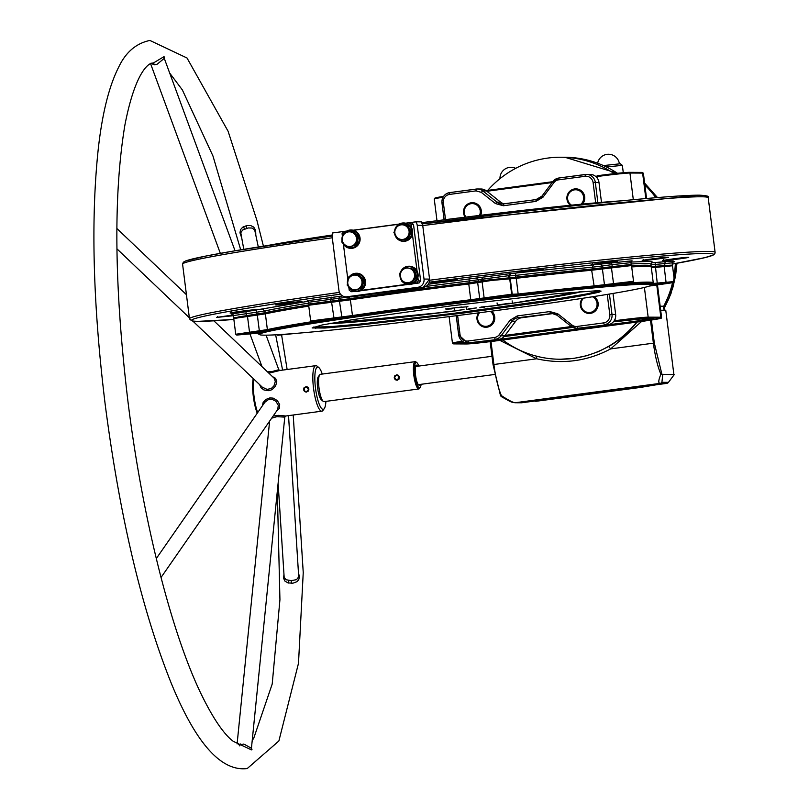 <?xml version="1.0" encoding="UTF-8"?>
<svg xmlns="http://www.w3.org/2000/svg" width="809" height="809" viewBox="0 0 809 809"><rect width="100%" height="100%" fill="white"/><g stroke="black" fill="none" stroke-linecap="round" stroke-linejoin="round"><path stroke-width="1.21" d="M308.178 389.089L306.621 387.248L304.366 388.027L304.204 390.464L305.499 391.485L307.127 391.273L308.846 389.008L308.31 391.05L306.176 392.122L304.548 391.546L303.527 389.726L304.063 387.683L306.196 386.611L307.824 387.187L308.927 389.018L308.411 391.05L306.287 392.122M623.284 172.722L622.354 165.36L606.426 166.957M622.354 165.36L620.301 163.772L603.443 165.572M656.392 384.771L640.536 387.41A4.793 1.092 -97.6 0 1 640.495 387.42L656.311 384.781M663.815 309.028L668.851 298.774L672.876 287.478L675.596 275.697L676.941 263.249M657.393 197.578L644.631 183.168M641.638 321.436L610.653 348.891C587.314 361.269 562.639 364.566 536.64 358.791L493.894 364.505A39.479 9 82.4 0 0 501.378 395.611L500.498 395.601L501.378 395.611C508.487 400.273 513.108 402.649 515.222 402.73A2.751 2.68 -89.7 0 1 514.868 402.751L521.411 402.781A2.751 2.68 -89.7 0 0 521.775 402.761L666.677 383.395A2.751 2.68 -89.7 0 0 668.456 382.344L674.231 374.628L660.892 374.284L661.924 374.334L654.319 343.067L651.417 320.04M672.916 282.776L670.206 292.049L663.39 307.572A2.751 2.68 -89.7 0 0 665.635 310.262L660.68 310.241L665.767 310.292A2.751 2.68 -89.7 0 0 665.635 310.262M673.897 374.628L665.767 310.292M668.456 382.344L661.904 382.303A2.751 2.68 90.3 0 1 660.124 383.355C658.142 383.264 658.395 380.24 660.892 374.284A39.479 9 -97.6 0 1 653.399 343.178L610.653 348.891L608.712 346.485A101.004 98.293 -89.7 0 0 637.118 322.043M499.861 340.387L536.64 358.791L536.67 356.112M560.253 359.236L573.733 358.397L586.919 355.667L598.245 351.682L608.712 346.485M501.378 395.611L500.65 395.894L501.307 396.511L500.498 395.601L493.045 364.626L490.143 341.641M663.39 307.572A2.751 2.68 90.3 0 1 663.714 306.237A101.004 98.293 -89.7 0 0 672.542 282.857M487.706 190.388A101.004 98.293 90.3 0 1 547.855 158.068A101.004 98.293 90.3 0 1 561.031 157.229A101.004 98.293 90.3 0 1 614.274 173.652M636.643 322.103A101.004 98.293 90.3 0 1 573.166 358.387A101.004 98.293 90.3 0 1 559.99 359.236A101.004 98.293 90.3 0 1 502.783 339.992M673.877 276.557A101.004 98.293 -89.7 0 0 675.363 263.532M655.846 197.699A101.004 98.293 -89.7 0 0 644.864 185.028M654.602 385.003L533.849 401.143M644.793 184.482L656.251 197.669M675.707 263.471L674.018 277.679M399.504 377.176L398.968 379.209L397.189 380.26L395.217 379.714L394.185 377.884L394.721 375.851L396.855 374.779L398.483 375.346L399.504 377.176L397.28 375.406L395.652 375.629L394.6 377.813L396.157 379.654L397.785 379.441L398.837 377.247M323.226 401.345L321.315 399.798A11.933 2.72 -97.6 0 1 317.715 388.573A11.933 2.72 -97.6 0 1 318.24 376.792L319.676 374.8A13.773 3.145 82.4 0 0 319.07 388.391A13.773 3.145 82.4 0 0 323.226 401.345A13.773 3.145 82.4 0 0 323.903 401.638A13.773 3.145 82.4 0 0 324.004 401.628A13.773 3.145 82.4 0 0 324.106 401.608M320.455 374.314A13.773 3.145 82.4 0 0 320.354 374.324A13.773 3.145 82.4 0 0 319.676 374.8M418.799 366.072A12.853 2.933 82.4 0 0 416.908 362.705A12.853 2.933 82.4 0 0 416.271 362.432A12.853 2.933 82.4 0 0 414.926 375.164A12.853 2.933 82.4 0 0 419.497 387.926A12.853 2.933 82.4 0 0 420.225 387.481A12.853 2.933 82.4 0 0 421.105 384.295M420.225 387.481L419.497 388.472A13.773 3.145 -97.6 0 1 418.819 388.957A13.773 3.145 -97.6 0 1 418.728 388.957A13.773 3.145 -97.6 0 1 413.854 375.497A13.773 3.145 -97.6 0 1 415.179 361.653A13.773 3.145 -97.6 0 1 415.27 361.643A13.773 3.145 -97.6 0 1 415.957 361.926L416.908 362.705M419.942 384.447A10.102 2.306 -97.6 0 1 419.153 385.195A10.102 2.306 -97.6 0 1 418.647 384.983A10.102 2.306 -97.6 0 1 415.604 375.487A10.102 2.306 -97.6 0 1 416.048 365.516A10.102 2.306 -97.6 0 1 416.615 365.162A10.102 2.306 -97.6 0 1 417.778 366.214M416.322 366.406A9.182 2.093 82.4 0 0 415.846 366.194A9.182 2.093 82.4 0 0 415.786 366.204A9.182 2.093 82.4 0 0 415.715 366.214M241.315 236.754L239.97 232.83L240.536 229.635L242.629 227.258L246.907 225.519L250.739 225.58L253.753 227.096L255.604 230.302L255.806 234.297M153.063 63.183L164.065 56.61L164.328 58.491M298.572 573.015L299.391 576.948L298.723 579.78L296.984 581.691L292.898 583.198L288.065 582.915L284.94 581.115L283.615 578.344L283.939 574.42M251.427 748.315L251.973 749.528L251.326 749.842L233.154 741.256C223.517 733.905 212.696 717.846 200.683 693.07C170.901 631.111 142.374 517.629 128.095 402.639C114.271 287.812 113.209 195.252 124.91 124.98C136.165 67.016 151.101 62.101 152.941 63.203L153.134 63.183M238.655 744.725L243.863 744.068L251.437 748.214L284.778 417.141L276.971 416.645L271.682 418.162M278.114 483.266L284.161 577.343L286.052 579.729L291.24 580.65L296.529 579.649L298.713 576.868L288.53 415.634M258.304 246.998L254.693 229.908L252.115 228.047L248.201 227.956L242.639 230.019L240.779 232.709L243.792 249.334M235.045 250.79L164.278 58.369L157.128 64.224L154.671 64.821L150.626 63.314M267.557 371.887L272.036 371.553L278.792 369.723L266.08 335.169M192.825 321.062L262.338 387.208L267.122 389.392L271.308 388.472L273.887 385.984L275.303 381.494L274.302 378.349L213.889 320.829M161.021 577.495L277.74 409.435L278.296 405.258L275.798 401.173L271.986 399.252L268.396 399.626L264.846 402.265L156.279 558.574M262.328 405.865L263.137 402.467L265.888 399.444L269.822 397.907L273.139 398.119L277.376 400.627L279.681 404.591L279.418 408.464L276.567 411.124M273.179 416.008L278.559 415.381L285.82 415.998L321.871 411.174A22.955 5.238 -97.6 0 1 313.548 388.401A22.955 5.238 -97.6 0 1 315.793 365.668A22.955 5.238 -97.6 0 1 317.088 366.143L318.786 367.519A21.317 4.864 82.4 0 0 315.5 388.189A21.317 4.864 82.4 0 0 324.278 408.606A21.317 4.864 82.4 0 0 325.906 401.375M324.278 408.606L323.003 410.385A22.955 5.238 -97.6 0 1 321.871 411.174M306.318 386.611L307.916 387.187L308.927 389.018M322.255 374.071A21.317 4.864 82.4 0 0 318.786 367.519M278.569 369.632L279.934 370.471L268.922 373.182M272.633 376.721L275.606 378.319L276.799 381.828L275.545 386.156L272.077 389.645L268.922 390.717L263.967 389.968L261.085 387.855L259.638 384.639M288.793 580.508L288.641 583.056M154.671 64.821L153.417 63.142M244.389 229.028L243.62 226.641M480.961 307.066L497.383 305.418L480.961 307.066M497.06 302.91L497.383 305.418A127.913 3.944 172.8 0 0 502.338 304.69L497.373 305.377M476.44 307.926L468.704 308.856L476.44 307.926M480.05 307.693L480.688 307.501M469.311 308.664L468.704 308.856M464.012 309.594L455.386 310.656L464.012 309.594M466.56 306.985L466.874 309.493M446.052 312.062L452.373 311.344L446.012 311.799M443.251 312.163L454.203 310.959L443.302 312.335M457.459 307.622L467.946 306.712L457.459 307.622M446.548 309.2L451.786 308.876L446.548 309.2M462.03 306.985L445.395 308.967L462.03 306.985M508.548 303.385L498.506 304.841L512.441 303.405L508.548 303.385M512.127 300.897L512.441 303.405M506.818 303.668L509.872 303.688L500.72 304.68L506.818 303.668M348.032 280.106A8.727 8.484 -89.7 0 0 347.809 281.198M348.821 286.71A8.727 8.484 -89.7 0 0 353.189 290.573M353.624 290.734A8.727 8.484 -89.7 0 0 360.248 274.747A8.727 8.484 -89.7 0 0 350.155 276.314M349.427 276.587A9.182 8.939 90.3 0 1 365.051 284.384A9.182 8.939 90.3 0 1 348.092 286.012M347.435 283.383A9.182 8.939 90.3 0 1 348.537 277.902M356.526 273.25A9.182 8.939 90.3 0 1 356.688 273.24A9.182 8.939 90.3 0 1 365.365 284.384A9.182 8.939 90.3 0 1 356.425 291.604M404.631 267.789A8.727 8.484 -89.7 0 0 401.153 271.591M400.455 277.042A8.727 8.484 -89.7 0 0 401.092 279.075M403.145 281.916A8.727 8.484 -89.7 0 0 416.048 270.873A8.727 8.484 -89.7 0 0 405.633 267.304M400.435 272.441A9.182 8.939 90.3 0 1 417.282 272.239A9.182 8.939 90.3 0 1 402.437 281.744M401.719 280.875A9.182 8.939 90.3 0 1 399.959 275.272M409.101 266.222A9.182 8.939 90.3 0 1 415.017 282.371A9.182 8.939 90.3 0 1 409.01 284.576M395.328 235.075A8.727 8.484 -89.7 0 0 397.532 238.524M399.029 239.676A8.727 8.484 -89.7 0 0 410.567 227.592A8.727 8.484 -89.7 0 0 398.524 224.953M397.836 224.983A9.182 8.939 90.3 0 1 411.215 236.653A9.182 8.939 90.3 0 1 394.671 233.943M403.64 222.971A9.182 8.939 90.3 0 1 411.528 236.653A9.182 8.939 90.3 0 1 403.539 241.325M394.57 230.959A9.182 8.939 90.3 0 1 397.532 225.256M396.754 226.621A8.727 8.484 -89.7 0 0 395.197 229.625M343.41 243.56A8.727 8.484 -89.7 0 0 347.961 247.412M348.274 247.514A8.727 8.484 -89.7 0 0 359.206 238.382A8.727 8.484 -89.7 0 0 344.604 233.164M343.876 233.447A9.182 8.939 90.3 0 1 359.752 238.342A9.182 8.939 90.3 0 1 342.682 242.892M341.985 240.313A9.182 8.939 90.3 0 1 342.965 234.863M351.066 229.999A9.182 8.939 90.3 0 1 351.217 229.989A9.182 8.939 90.3 0 1 360.076 238.342A9.182 8.939 90.3 0 1 350.964 248.353M342.49 237.158A8.727 8.484 -89.7 0 0 342.338 238.028M405.926 224.609L401.648 224.801A7.342 7.15 -89.7 0 1 407.999 228.178A7.342 7.15 90.3 0 1 408.323 235.52L410.375 231.758L405.926 224.609L406.998 224.619L411.447 231.758L407.645 239.292L402.295 239.474A7.342 7.15 90.3 0 1 395.631 228.755A7.342 7.15 90.3 0 1 401.648 224.801L397.684 224.993L393.882 232.527L398.321 239.666M408.323 235.52A7.342 7.15 90.3 0 1 402.295 239.474L406.573 239.282L408.323 235.52M407.645 239.292L406.573 239.282M411.447 231.758L410.375 231.758M402.174 270.418L399.535 273.543L402.002 281.633L410.062 283.484L415.644 277.234L413.177 269.144L405.117 267.294L402.174 270.418A7.342 7.15 90.3 0 1 408.99 268.224A7.342 7.15 -89.7 0 1 414.259 273.189A7.342 7.15 90.3 0 1 405.875 282.563A7.342 7.15 90.3 0 1 402.174 270.418M413.177 269.144L405.117 267.294M414.248 269.144L416.716 277.244L415.644 277.234M416.716 277.244L411.134 283.484L410.062 283.484M356.648 274.109L357.73 274.109L363.908 279.722L362.27 288.034L353.371 290.734L361.198 288.034L362.837 279.722L356.648 274.109L348.821 276.809L347.182 285.122L353.371 290.734M363.908 279.722L362.837 279.722M362.27 288.034L361.198 288.034M361.866 283.878A7.342 7.15 90.3 0 1 350.125 287.923A7.342 7.15 90.3 0 1 347.86 280.966A7.342 7.15 -89.7 0 1 352.582 275.454A7.342 7.15 90.3 0 1 361.866 283.878M351.005 230.818L352.077 230.828L358.387 236.289L356.931 244.642L348.092 247.514L355.859 244.642L357.315 236.289L351.005 230.818L343.238 233.7L342.359 237.876L341.782 242.043L348.092 247.514M356.931 244.642L355.859 244.642M358.387 236.289L357.315 236.289M354.008 233.548A7.342 7.15 90.3 0 1 351.824 246.078A7.342 7.15 90.3 0 1 344.786 244.783A7.342 7.15 -89.7 0 1 342.359 237.876A7.342 7.15 90.3 0 1 354.008 233.548M346.333 231.263L343.613 231.627L342.065 233.68L342.389 236.238M343.4 244.237L347.85 279.489M348.861 287.488L349.195 290.138L351.197 291.715L354.13 291.331M409.182 222.859L411.508 222.869L413.51 224.457L411.184 224.437L409.182 222.859L406.047 223.274M398.908 224.235L353.472 230.302M418.314 280.895L420.64 280.905L419.102 282.968L416.777 282.948L418.314 280.895L417.899 277.558M417.07 271.025L412.428 234.307M411.609 227.774L411.184 224.437M420.64 280.905L413.51 224.457M361.067 290.401L406.705 284.303M413.642 283.372L416.777 282.948M351.197 291.715L355.09 291.523M360.227 290.836L407.665 284.495M412.802 283.807L419.102 282.968M571.548 205.162A8.262 8.039 90.3 0 1 574.582 189.842A8.262 8.039 90.3 0 1 580.933 204.242M570.335 205.284A9.182 8.939 90.3 0 1 575.877 188.851A9.182 8.939 90.3 0 1 582.551 204.08M465.994 217.085A8.262 8.039 90.3 0 1 471.192 203.666A8.262 8.039 90.3 0 1 479.474 215.447M465.155 217.186A9.182 8.939 90.3 0 1 472.486 202.675A9.182 8.939 90.3 0 1 480.728 215.295M592.724 296.923A8.262 8.039 90.3 0 1 590.074 312.466A8.262 8.039 90.3 0 1 583.643 298.147M594.291 296.691A9.182 8.939 90.3 0 1 589.205 313.457A9.182 8.939 90.3 0 1 582.44 298.329M490.274 311.334A8.262 8.039 90.3 0 1 486.482 326.31A8.262 8.039 90.3 0 1 479.525 312.739M491.7 311.141A9.182 8.939 90.3 0 1 485.815 327.271A9.182 8.939 90.3 0 1 478.513 312.871M233.407 315.702L216.519 317.431L233.194 314.954M231.404 312.031L230.626 313.063C225.974 313.144 252.792 309.564 255.887 309.685C260.538 309.604 233.73 313.194 230.626 313.063L230.282 313.002M277.022 303.951L276.253 304.983C271.591 305.064 298.41 301.484 301.504 301.605C306.166 301.524 279.348 305.104 276.253 304.983L275.909 304.912M432.269 282.129L431.5 283.16C426.839 283.241 453.657 279.661 456.751 279.783C461.413 279.702 434.595 283.281 431.5 283.16L431.157 283.089M542.748 269.357C547.4 269.276 520.581 272.866 517.487 272.734C512.835 272.815 539.654 269.235 542.748 269.357L543.082 269.397M518.266 271.713L517.143 272.673M688.186 257.292C692.848 257.211 666.029 260.791 662.935 260.67C658.273 260.751 685.092 257.171 688.186 257.292L688.53 257.323M663.704 259.638L662.591 260.599M672.279 261.853L674.777 261.762L672.127 262.359M592.441 263.774L591.672 264.806C587.01 264.887 613.829 261.307 616.923 261.428C621.585 261.347 594.767 264.927 591.672 264.806L591.328 264.735M668.001 257.191C672.653 257.11 645.835 260.69 642.74 260.569C638.089 260.65 664.897 257.07 668.001 257.191L668.335 257.222M643.509 259.537L642.397 260.498M650.739 266.626L670.974 265.16M237.998 317.027L265.018 312.729A199.712 6.159 -7.2 0 1 308.947 304.892M338.84 300.594L338.85 298.288L308.644 302.253L308.866 304.012L349.276 298.774A199.712 6.159 -7.2 0 1 469.372 282.715L482.953 280.551L515.646 277.174A199.712 6.159 -7.2 0 1 592.461 268.962L631.182 264.412L630.969 262.642L611.877 264.654L612.362 266.909M631.556 265.746A199.712 6.159 -7.2 0 1 645.724 265.21A199.712 6.159 -7.2 0 1 651.114 265.939A199.712 6.159 -7.2 0 1 651.053 266.141L650.699 266.596M346.646 231.071L332.641 232.952A7.342 7.15 -89.7 0 0 332.155 236.713L338.941 290.441A7.342 7.15 -89.7 0 0 346.95 296.772L417.849 287.296A7.342 7.15 -89.7 0 0 424.017 279.065L417.232 225.347A7.342 7.15 -89.7 0 0 415.816 221.828L405.683 223.183M399.221 224.053L353.108 230.211M650.669 266.566A199.186 6.138 172.8 0 0 645.279 265.797A199.186 6.138 172.8 0 0 631.627 266.303A199.044 6.138 -7.2 0 1 643.802 265.817A199.044 6.138 -7.2 0 1 643.913 265.817A199.044 6.138 -7.2 0 1 646.249 265.827A199.044 6.138 -7.2 0 1 646.34 265.827A199.044 6.138 -7.2 0 1 650.406 266.373L651.154 266.94A199.712 6.159 172.8 0 0 647.069 266.404A199.712 6.159 172.8 0 0 645.865 266.383A199.712 6.159 172.8 0 0 644.52 266.394A199.712 6.159 172.8 0 0 631.708 266.93M630.676 264.947L621.767 265.726M593.31 269.427L592.168 269.539A199.186 6.138 172.8 0 0 515.555 277.73L514.17 277.892M504.482 278.266L490.436 279.944M470.899 283.069L469.402 283.261A199.186 6.138 172.8 0 0 349.609 299.269L348.274 299.461M321.365 302.546L310.13 304.245M308.775 306.115A199.712 6.159 172.8 0 0 265.382 313.862L233.75 318.513L234.327 317.765L265.928 313.134A199.044 6.138 -7.2 0 1 308.694 305.489A199.186 6.138 172.8 0 0 265.574 313.194L264.988 313.316M266.879 245.653A199.712 6.159 -7.2 0 1 332.135 235.045M421.873 222.657A199.712 6.159 -7.2 0 1 621.959 200.794M415.816 221.828L421.347 221.858L422.723 225.398M607.943 324.743L577.828 328.252A9.182 8.939 90.3 0 1 576.625 328.333L580.286 328.353A9.182 8.939 -89.7 0 0 581.479 328.272L607.943 324.743A9.182 8.939 -89.7 0 0 615.649 314.448L613 293.445M532.312 316.056L539.552 315.116L532.312 316.056M498.819 339.325L468.704 342.844A9.182 8.939 90.3 0 1 467.501 342.915L471.162 342.935A9.182 8.939 -89.7 0 0 472.355 342.864L498.819 339.325A9.182 8.939 -89.7 0 0 504.745 335.816L515.646 321.264A9.182 8.939 90.3 0 1 521.583 317.765L553.407 313.508M500.599 202.119L486.442 190.914A9.182 8.939 -89.7 0 0 481.031 189.003L477.381 188.993A9.182 8.939 90.3 0 1 482.781 190.894L496.948 202.098L500.599 202.119A9.182 8.939 90.3 0 0 504.24 203.828M601.491 202.361L598.973 182.419A9.182 8.939 -89.7 0 0 590.155 174.42L586.505 174.4A9.182 8.939 90.3 0 1 595.313 182.399L597.881 202.675M308.674 305.236L309.25 304.497L319.929 302.738L350.277 299.178A199.044 6.138 -7.2 0 1 407.261 291.26A199.044 6.138 -7.2 0 1 468.694 283.352L491.832 279.762L516.162 277.669A199.044 6.138 -7.2 0 1 591.571 269.599L630.413 264.937L631.526 265.554L592.117 270.186A199.712 6.159 172.8 0 0 516.455 278.276L491.761 280.42L468.826 283.989A199.712 6.159 172.8 0 0 407.19 291.918A199.712 6.159 172.8 0 0 350.014 299.866L308.664 305.256L310.656 320.981L352.006 315.601A199.712 6.159 -7.2 0 1 470.818 299.714L511.308 294.274L518.448 294.011A199.712 6.159 -7.2 0 1 594.109 285.921L633.528 281.299L632.719 282.331L593.584 286.932A198.792 6.128 172.8 0 0 518.276 294.982L510.54 295.295L470.858 300.665A198.792 6.128 172.8 0 0 352.593 316.471L318.999 320.475L311.687 321.79L317.543 321.608L314.671 322.204A198.792 6.128 172.8 0 0 268.345 330.406L236.764 335.068L258.627 333.116A198.792 6.128 172.8 0 0 258.122 333.884A198.792 6.128 172.8 0 0 259.456 334.248M651.275 267.142L671.389 265.15L672.501 265.767L651.346 267.759M313.346 327.109L331.124 326.634L363.807 323.691L453.202 313.386L550.727 299.967L587.759 293.758L599.732 290.785M597.477 290.704L601.097 291.119L598.953 292.251L578.334 296.468L539.603 302.606L461.454 313.295L358.377 325.188L324.985 328.019L312.132 327.948L322.012 324.996L352.319 319.717L451.776 305.772L554.853 293.869L597.477 290.704M646.593 284.242A197.416 6.088 -7.2 0 1 651.205 284.96A197.416 6.088 -7.2 0 1 456.114 315.743A197.416 6.088 -7.2 0 1 259.487 334.451A197.416 6.088 -7.2 0 1 430.499 306.753A197.416 6.088 -7.2 0 1 645.097 284.232A197.416 6.088 -7.2 0 1 645.875 284.232A197.416 6.088 -7.2 0 1 646.593 284.242M650.436 285.628L666.919 283.372L651.124 285.173M626.136 283.13L608.166 285.466L626.136 283.13M505.645 296.023L487.675 298.359L505.645 296.023M335.624 318.746L317.654 321.082L335.624 318.746M261.519 331.872L243.549 334.208L261.519 331.872M284.586 334.259L291.918 333.712M651.205 284.96L651.093 284.05A197.416 6.088 -7.2 0 0 646.482 283.332A197.416 6.088 172.8 0 0 645.754 283.322A197.416 6.088 172.8 0 0 644.975 283.322A197.416 6.088 -7.2 0 0 430.378 305.842A197.416 6.088 -7.2 0 0 259.376 333.53L259.487 334.451M649.344 286.062L673.695 282.543L651.842 284.465A198.792 6.128 172.8 0 0 652.388 284.08A198.792 6.128 172.8 0 0 648.272 283.16A198.792 6.128 172.8 0 0 645.744 283.15A198.792 6.128 172.8 0 0 623.648 284.323L632.719 282.331M281.663 334.461L277.74 335.27L295.609 333.409M583.764 298.127L598.751 295.781M311.687 321.79L310.656 320.981M236.764 335.068L235.732 334.259L267.374 329.597A199.712 6.159 -7.2 0 1 311.596 321.719M233.75 318.513L235.732 334.259M652.833 283.504L674.504 281.512L672.501 265.767M674.504 281.512L673.695 282.543M630.302 282.877A199.712 6.159 -7.2 0 1 646.512 282.119A199.712 6.159 -7.2 0 1 647.857 282.119A199.712 6.159 -7.2 0 1 649.051 282.139A199.712 6.159 -7.2 0 1 653.257 282.847A199.712 6.159 -7.2 0 1 653.187 283.049L652.388 284.08M653.257 282.847L651.265 267.122A199.712 6.159 172.8 0 0 651.154 266.94M490.992 341.529L493.894 364.505L493.045 364.626M500.518 395.652A2.751 2.255 -14.6 0 0 501.155 395.732M666.677 383.395L660.124 383.355L515.222 402.73L521.775 402.761M661.277 374.213A2.751 1.851 33 0 0 661.893 374.274M660.892 374.284L661.782 374.041M650.497 320.172L653.399 343.178L654.319 343.067M661.904 382.303L662.753 374.577M660.174 306.217L663.714 306.237M617.51 173.298A101.004 98.293 -89.7 0 0 564.834 157.249L617.55 173.298M536.256 401.254L640.495 387.42M253.713 378.996A22.955 5.238 82.4 0 0 254.036 396.349A22.955 5.238 82.4 0 0 257.666 412.59M257.242 413.197A21.985 5.016 -97.6 0 1 253.318 396.481A21.985 5.016 -97.6 0 1 253.237 378.551M278.792 369.723L279.772 370.482L315.793 365.668M269.822 397.907L269.852 399.242M268.598 389.372L268.922 390.717M285.688 415.998L284.576 417.171M291.291 583.329L291.24 580.65M251.65 749.903L251.215 748.467M239.666 745.837L240.475 743.997M164.065 56.61L164.005 58.117M246.108 225.681L246.725 228.239M330.851 323.317A127.913 3.944 172.8 0 0 332.438 323.357A127.913 3.944 172.8 0 0 443.787 312.335L330.8 323.317M454.628 310.99A127.913 3.944 172.8 0 0 458.046 310.555L454.628 310.99M466.874 309.422A127.913 3.944 172.8 0 0 472.405 308.704L466.874 309.422M479.818 307.733A127.913 3.944 172.8 0 0 484.682 307.086L479.808 307.733M486.978 306.783A127.913 3.944 172.8 0 0 494.309 305.792L486.978 306.783M581.772 291.483L512.421 303.274A127.913 3.944 172.8 0 0 581.722 291.493M257.009 314.468L256.696 312.193L233.397 315.581L231.768 314.044L308.199 301.272M307.865 300.695L342.642 295.952M428.325 284.232L510.186 273.644L631.94 260.801M630.99 262.045L648.727 261.428L651.923 261.752L652.489 262.177L651.983 262.814L673.088 261.014M340.508 294.152A263.067 8.11 172.8 0 0 198.64 321.335A263.067 8.11 172.8 0 0 233.862 319.454L198.407 321.345C194.524 322.103 191.551 321.254 189.478 318.776A264.907 8.161 -7.2 0 1 339.456 292.383M429.609 280.238A264.907 8.161 -7.2 0 1 707.956 251.397A264.907 8.161 -7.2 0 1 715.116 252.368L714.883 253.642L713.366 254.987L704.983 257.616L672.279 264.078A263.067 8.11 172.8 0 0 675.717 254.987A263.067 8.11 172.8 0 0 429.306 282.189M673.189 260.973L672.127 262.854L655.219 264.452L657.343 284.08M665.16 261.449L664.634 265.726M245.906 311.667L246.563 315.803M308.755 303.132A199.712 6.159 172.8 0 0 264.796 310.98L256.696 312.193L256.352 310.332M262.834 309.351L264.796 310.98L265.574 313.194M331.306 297.156L330.436 301.464M350.145 296.863A199.712 6.159 172.8 0 0 349.053 297.014L338.85 298.288L339.709 296.286M349.023 296.852L349.609 299.269M469.402 283.261L469.149 280.966A199.712 6.159 172.8 0 0 425.928 286.457M509.154 278.074L509.215 275.95L508.598 275.697L469.149 280.966L469.078 279.065M476.198 278.043L478.048 279.681L478.766 281.876M480.88 277.153L482.74 278.802L483.458 280.996M510.186 273.644L508.598 275.697L508.426 277.972M592.168 269.539L592.239 267.203A199.712 6.159 172.8 0 0 515.434 275.424L509.215 275.95L510.803 273.897M515.778 273.472L515.555 277.73M610.916 262.874L611.877 264.654L602.27 265.999L592.239 267.203L593.29 265.18M601.32 264.219L602.756 268.244M651.114 265.939L650.901 264.189A199.712 6.159 172.8 0 0 645.501 263.451A199.712 6.159 172.8 0 0 631.141 263.997M655.806 262.48A1.84 0.829 -96.3 0 0 655.219 264.452L650.982 264.856M424.017 279.065L429.508 279.095A7.342 7.15 -89.7 0 1 423.34 287.326L351.49 296.863A7.342 7.15 -89.7 0 0 352.441 296.802L423.34 287.326L417.849 287.296M352.461 296.802L346.95 296.772M423.35 287.326L429.559 279.105L422.723 225.377L417.232 225.347M429.559 279.105L422.723 225.377A7.342 7.15 -89.7 0 0 421.307 221.858M457.621 315.55L460.038 334.683A7.342 7.15 -89.7 0 0 468.047 341.024L494.511 337.484A7.342 7.15 -89.7 0 0 499.254 334.683L510.155 320.131L517.275 315.925L549.807 311.576L557.735 313.771L571.892 324.965A7.342 7.15 -89.7 0 0 577.171 326.432L577.828 328.252L581.479 328.272M571.144 326.371L557.017 315.207L571.174 326.411L571.892 324.965M552.85 313.407L517.922 317.745L521.583 317.765M515.646 321.264L511.996 321.244L501.095 335.806L504.745 335.816M468.047 341.024L468.704 342.844L472.355 342.864M458.683 334.896L456.266 315.722M444.151 219.805L441.967 202.887L444.101 219.815M442.007 202.867A9.182 8.939 90.3 0 1 449.693 192.603L476.177 189.063A9.182 8.939 90.3 0 1 477.381 188.993L449.723 192.603C444.363 193.877 441.785 197.305 441.967 202.887L443.362 202.655L445.506 219.633M486.442 190.914L482.781 190.894L481.274 192.35L475.985 190.884L449.531 194.423A7.342 7.15 -89.7 0 0 443.362 202.655M595.677 202.867L593.118 182.632A7.342 7.15 -89.7 0 0 585.109 176.301L558.655 179.831A7.342 7.15 -89.7 0 0 553.912 182.642L543.001 197.194L535.892 201.401L503.35 205.749L503.542 203.929L536.054 199.58A9.182 8.939 -89.7 0 0 541.959 196.152M543.001 197.194L542.01 196.071L552.86 181.6M553.912 182.642L552.921 181.519A9.182 8.939 90.3 0 1 558.817 178.02L585.281 174.481M609.42 294.041L611.998 314.428L615.649 314.448M598.973 182.419L593.118 182.632M577.171 326.432L603.635 322.892A7.342 7.15 -89.7 0 0 609.804 314.661L607.246 294.405M503.35 205.749L495.432 203.555L481.274 192.35M332.287 237.785A264.907 8.161 172.8 0 0 182.581 264.138L183.319 262.217L185.625 260.943L205.83 256.059L234.054 250.952L332.105 236.026A263.067 8.11 -7.2 0 0 185.14 262.642M715.116 252.368L708.219 197.74A264.907 8.161 172.8 0 0 701.049 196.769A264.907 8.161 172.8 0 0 422.794 225.59M467.501 342.915A9.182 8.939 90.3 0 1 458.693 334.926L467.501 342.915M495.432 203.555L496.948 202.098A9.182 8.939 -89.7 0 0 503.522 203.929M585.109 176.301L585.291 174.481A9.182 8.939 90.3 0 1 586.505 174.4L558.837 178.02L552.86 181.54L542.01 196.071M609.804 314.661L611.998 314.428A9.182 8.939 90.3 0 1 604.283 324.722L603.635 322.892M576.625 328.333A9.182 8.939 90.3 0 1 571.225 326.421L576.625 328.333M499.254 334.683L501.095 335.806A9.182 8.939 90.3 0 1 495.159 339.305L494.511 337.484M517.275 315.925L517.922 317.745A9.182 8.939 -89.7 0 0 511.996 321.244L510.155 320.131M556.986 315.166A9.182 8.939 -89.7 0 0 550.464 313.396L549.807 311.576M558.655 179.831L558.837 178.02M535.892 201.401L536.084 199.58L502.349 203.999M557.067 315.227L557.735 313.771M475.985 190.884L476.177 189.063M449.531 194.423L449.713 192.603M460.038 334.683L458.642 334.916L456.215 315.722M651.801 262.763L650.901 264.189M708.219 197.74C709.928 196.385 706.955 195.535 699.289 195.171L422.409 223.85A263.067 8.11 -7.2 0 1 699.047 195.181M217.641 316.461L216.863 317.492M505.059 335.401L571.346 326.543M614.162 320.819L615.234 320.677L615.042 319.151M597.214 178.031L597.022 176.544L595.99 176.686M552.102 182.551L486.887 191.268M463.385 341.873A26.768 0.829 172.8 0 0 454.051 343.896L466.732 343.956A26.768 0.829 172.8 0 0 498.718 340.538L640.495 321.588A26.768 0.829 172.8 0 0 660.174 318.099L647.493 318.038A26.768 0.829 172.8 0 0 615.507 321.456L615.234 320.677A27.546 0.849 -7.2 0 1 648.161 317.158L644.399 287.448M633.316 199.712L629.948 173.025A27.546 0.849 172.8 0 0 597.022 176.544L597.103 175.765A26.768 0.829 -7.2 0 1 629.089 172.347A0.779 0.758 -89.7 0 1 629.2 172.337L641.871 172.408A0.779 0.758 90.3 0 1 642.619 173.086L629.948 173.025A0.779 0.758 -89.7 0 0 629.2 172.337L597.103 175.765M615.507 321.456L613.465 321.729M572.388 327.22L504.341 336.311M504.098 336.595L572.762 327.412L504.098 336.595M640.152 319.019A0.779 0.758 90.3 0 1 640.05 319.029L617.267 321.466A19.143 0.587 -7.2 0 1 640.152 319.019L652.823 319.08A19.143 0.587 -7.2 0 1 638.746 321.577L496.959 340.528A19.143 0.587 -7.2 0 1 474.074 342.976L461.403 342.915A19.143 0.587 -7.2 0 1 463.911 342.136L461.201 342.703L461.565 341.964M449.106 316.622L452.453 343.117A27.546 0.849 -7.2 0 1 462.323 341.206M443.019 197.244A27.546 0.849 172.8 0 0 434.251 198.984L436.991 220.715M435.647 198.205A26.768 0.829 -7.2 0 1 443.544 196.405L435.576 197.831L434.251 198.984M486.037 190.611L552.739 181.701L486.037 190.611M629.301 172.347L641.77 172.418A0.779 0.758 90.3 0 1 641.871 172.408L643.367 173.187A27.546 0.849 172.8 0 0 642.619 173.086L645.835 198.569M647.493 318.038L648.161 317.158L660.832 317.219L656.777 285.102M660.174 318.099A0.779 0.758 90.3 0 0 660.832 317.219A27.546 0.849 -7.2 0 1 661.57 317.32L657.495 285.011M484.106 341.287A18.364 0.566 172.8 0 0 496.686 339.75L638.473 320.799L638.261 319.11M496.959 340.528L496.665 339.608M638.746 321.577L638.473 320.799A18.364 0.566 172.8 0 0 649.991 319.08M652.823 319.08A0.779 0.758 90.3 0 1 652.721 319.09L640.05 319.029A0.779 0.758 90.3 0 1 639.959 319.019M652.469 318.473L652.721 319.09A0.779 0.758 90.3 0 1 652.62 319.08M461.979 342.51A0.779 0.758 90.3 0 1 461.403 342.915M474.661 342.551A0.779 0.758 90.3 0 1 474.074 342.976M453.202 343.218L453.95 343.896L466.631 343.967A0.779 0.758 90.3 0 1 466.52 343.956M498.728 340.538L640.495 321.588M466.732 343.956A0.779 0.758 90.3 0 1 466.631 343.967L498.718 340.538M613.637 284.343L611.351 267.041M604.596 285.607L602.311 268.305M593.584 286.932L594.109 285.921L591.571 269.599M518.276 294.982L516.162 277.669M511.47 295.568L512.269 294.537L510.277 278.802L509.539 278.235M510.883 295.325L511.682 294.304L509.69 278.569L508.952 277.993M485.026 298.43L484.095 297.611L482.113 281.876L482.619 281.148M480.617 299.259L479.686 298.44L477.694 282.705L478.2 281.987M470.858 300.665L468.694 283.352M352.593 316.471L350.277 299.178M341.408 317.866L341.833 316.865L339.365 300.543M333.49 318.685L333.925 317.684L331.457 301.353M268.345 330.406L267.374 329.597L265.382 313.862L265.928 313.134M259.446 331.741L257.252 314.438M249.617 333.005L247.412 315.692M666.151 283.11L664.078 265.787M315.763 328.363L316.531 327.332M619.381 163.752A11.023 11.023 0 0 0 597.639 163.206M415.624 366.497L491.993 356.294M418.455 384.649L494.582 374.476M663.876 309.119L670.954 293.718L677.072 263.228M657.495 197.568L644.611 183.077M561.031 157.229L564.834 157.249M559.99 359.236L560.526 359.236M514.868 402.751C510.54 401.486 514.261 404.015 501.135 396.461M535.123 401.244L536.347 401.254M515.697 168.343A11.023 11.023 0 0 0 499.972 178.668M415.179 361.653L320.354 374.324M418.819 388.957L324.004 401.628M293.212 415.007L303.244 572.59L298.491 663.299L278.872 741.004L247.22 768.55C221.17 771.756 195.849 743.329 171.265 683.271C141.98 610.249 119.995 517.669 105.322 405.511C92.934 304.74 90.638 218.723 98.425 147.471C102.409 112.734 109.154 85.976 118.64 67.218C125.729 52.231 136.145 43.312 149.898 40.45L187.01 57.995L228.118 131.301L256.938 220.503L263.431 246.189M240.698 249.839L212.959 155.985L182.359 89.92L169.688 73.063M287.134 369.501L281.613 335.068M189.357 317.755L116.921 248.828M186.444 294.698L116.86 228.492M261.985 366.588L249.941 333.854M220.331 253.338L150.656 63.891M282.604 370.107L275.636 334.825M269.609 421.145L237.098 743.936M252.236 740.286L253.652 738.496L272.208 684.02L279.934 599.742L277.325 491.174M253.177 378.481L253.298 396.471L257.201 413.247M284.778 417.131L285.82 415.998M454.314 308.502L454.638 311.01M672.127 262.854L672.34 264.604M233.397 315.581L233.619 317.34M351.49 296.863L345.989 296.832M189.478 318.776L182.581 264.138M541.959 196.091L536.074 199.58M557.017 315.207L551.657 313.316M308.644 302.253L307.248 300.705M629.432 261.277L632.031 260.761L630.969 262.642M309.392 304.427L308.876 304.022M630.757 264.968L631.182 264.412M646.563 198.498L643.367 173.187M452.453 343.117L453.95 343.896M640.506 321.588C663.805 318.372 661.378 318.028 661.216 318.109L661.57 317.32M633.528 281.299L631.536 265.564M258.122 333.884L257.131 333.116M277.74 335.27L277.062 334.744"/></g></svg>
